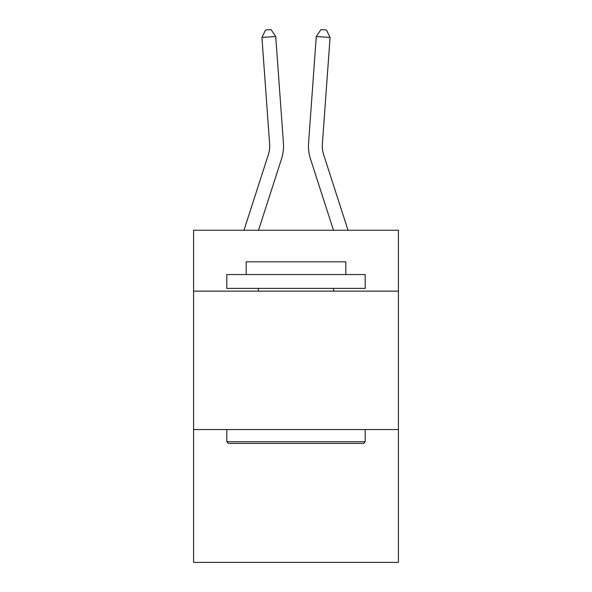 <?xml version="1.0" encoding="UTF-8"?>
<svg xmlns="http://www.w3.org/2000/svg" width="592" height="592" viewBox="0 0 592 592"><rect width="100%" height="100%" fill="white"/><g stroke="black" fill="none" stroke-linecap="round" stroke-linejoin="round"><path stroke-width="0.89" d="M398.416 291.146L398.416 230.251L193.584 230.251L193.584 291.146L398.416 291.146L398.416 562.4L193.584 562.4L193.584 291.146M398.416 429.54L193.584 429.54M281.54 158.848L258.526 230.251L281.54 158.848A41.521 41.521 143.9 0 0 283.435 143.109L275.724 36.482L283.435 143.109M243.985 230.251L268.368 154.601A27.676 27.676 -36.2 0 0 269.634 144.108L261.923 37.474L265.542 30L271.062 29.6L275.724 36.482L261.923 37.474M348.015 230.251L323.632 154.601A27.676 27.676 36.2 0 1 322.366 144.108L330.077 37.474L316.276 36.482L308.565 143.109A41.521 41.521 -143.9 0 0 310.46 158.848L333.474 230.251L310.46 158.848M228.46 443.378L226.803 441.721L365.197 441.721L363.54 443.378L228.46 443.378M365.197 274.54L365.197 288.378L226.803 288.378L226.803 274.54L365.197 274.54M246.176 274.54L246.176 261.805L345.824 261.805L345.824 274.54M365.197 429.54L365.197 441.721M226.803 429.54L226.803 441.721M333.644 288.378L333.644 291.146M258.356 288.378L258.356 291.146M268.368 154.601A27.676 27.676 -36.1 0 0 269.634 144.108A27.676 27.676 -36.1 0 1 268.368 154.601A27.676 27.676 -36.1 0 0 269.634 144.108A27.676 27.676 -36.1 0 1 268.368 154.601A27.676 27.676 -36.1 0 0 269.634 144.108A27.676 27.676 -36.1 0 1 268.368 154.601A27.676 27.676 -36.1 0 0 269.634 144.108A27.676 27.676 -36.1 0 1 268.368 154.601A27.676 27.676 -36.1 0 0 269.634 144.108A27.676 27.676 -36.1 0 1 268.368 154.601A27.676 27.676 -36.1 0 0 269.634 144.108A27.676 27.676 -36.1 0 1 268.368 154.601A27.676 27.676 -36.1 0 0 269.634 144.108A27.676 27.676 -36.1 0 1 268.368 154.601A27.676 27.676 -36.1 0 0 269.634 144.108A27.676 27.676 -36.1 0 1 268.368 154.601A27.676 27.676 -36.1 0 0 269.634 144.108A27.676 27.676 -36.1 0 1 268.368 154.601A27.676 27.676 -36.1 0 0 269.634 144.108A27.676 27.676 -36.1 0 1 268.368 154.601A27.676 27.676 -36.1 0 0 269.634 144.108A27.676 27.676 -36.1 0 1 268.368 154.601A27.676 27.676 -36.1 0 0 269.634 144.108A27.676 27.676 -36.1 0 1 268.368 154.601A27.676 27.676 -36.1 0 0 269.634 144.108A27.676 27.676 -36.1 0 1 268.368 154.601A27.676 27.676 -36.1 0 0 269.634 144.108A27.676 27.676 -36.1 0 1 268.368 154.601A27.676 27.676 -36.1 0 0 269.634 144.108A27.676 27.676 -36.1 0 1 268.368 154.601A27.676 27.676 -36.1 0 0 269.634 144.108A27.676 27.676 -36.1 0 1 268.368 154.601A27.676 27.676 -36.1 0 0 269.634 144.108A27.676 27.676 -36.1 0 1 268.368 154.601A27.676 27.676 -36.1 0 0 269.634 144.108A27.676 27.676 -36.1 0 1 268.368 154.601A27.676 27.676 -36.1 0 0 269.634 144.108A27.676 27.676 -36.1 0 1 268.368 154.601A27.676 27.676 -36.1 0 0 269.634 144.108A27.676 27.676 -36.1 0 1 268.368 154.601A27.676 27.676 -36.1 0 0 269.634 144.108A27.676 27.676 -36.1 0 1 268.368 154.601A27.676 27.676 -36.1 0 0 269.634 144.108A27.676 27.676 -36.1 0 1 268.368 154.601A27.676 27.676 -36.1 0 0 269.634 144.108A27.676 27.676 -36.1 0 1 268.368 154.601A27.676 27.676 -36.1 0 0 269.634 144.108A27.676 27.676 -36.1 0 1 268.368 154.601A27.676 27.676 -36.1 0 0 269.634 144.108A27.676 27.676 -36.1 0 1 268.368 154.601A27.676 27.676 -36.1 0 0 269.634 144.108A27.676 27.676 -36.1 0 1 268.368 154.601A27.676 27.676 -36.1 0 0 269.634 144.108A27.676 27.676 -36.1 0 1 268.368 154.601A27.676 27.676 -36.1 0 0 269.634 144.108A27.676 27.676 -36.1 0 1 268.368 154.601A27.676 27.676 -36.1 0 0 269.634 144.108A27.676 27.676 -36.1 0 1 268.368 154.601A27.676 27.676 -36.1 0 0 269.634 144.108A27.676 27.676 -36.1 0 1 268.368 154.601A27.676 27.676 -36.1 0 0 269.634 144.108A27.676 27.676 -36.1 0 1 268.368 154.601A27.676 27.676 -36.1 0 0 269.634 144.108M323.632 154.601A27.676 27.676 36.1 0 1 322.366 144.108A27.676 27.676 36.1 0 0 323.632 154.601A27.676 27.676 36.1 0 1 322.366 144.108A27.676 27.676 36.1 0 0 323.632 154.601A27.676 27.676 36.1 0 1 322.366 144.108A27.676 27.676 36.1 0 0 323.632 154.601A27.676 27.676 36.1 0 1 322.366 144.108A27.676 27.676 36.1 0 0 323.632 154.601A27.676 27.676 36.1 0 1 322.366 144.108A27.676 27.676 36.1 0 0 323.632 154.601A27.676 27.676 36.1 0 1 322.366 144.108A27.676 27.676 36.1 0 0 323.632 154.601A27.676 27.676 36.1 0 1 322.366 144.108A27.676 27.676 36.1 0 0 323.632 154.601A27.676 27.676 36.1 0 1 322.366 144.108A27.676 27.676 36.1 0 0 323.632 154.601A27.676 27.676 36.1 0 1 322.366 144.108A27.676 27.676 36.1 0 0 323.632 154.601A27.676 27.676 36.1 0 1 322.366 144.108A27.676 27.676 36.1 0 0 323.632 154.601A27.676 27.676 36.1 0 1 322.366 144.108A27.676 27.676 36.1 0 0 323.632 154.601A27.676 27.676 36.1 0 1 322.366 144.108A27.676 27.676 36.1 0 0 323.632 154.601A27.676 27.676 36.1 0 1 322.366 144.108A27.676 27.676 36.1 0 0 323.632 154.601A27.676 27.676 36.1 0 1 322.366 144.108A27.676 27.676 36.1 0 0 323.632 154.601A27.676 27.676 36.1 0 1 322.366 144.108A27.676 27.676 36.1 0 0 323.632 154.601A27.676 27.676 36.1 0 1 322.366 144.108A27.676 27.676 36.1 0 0 323.632 154.601A27.676 27.676 36.1 0 1 322.366 144.108A27.676 27.676 36.1 0 0 323.632 154.601A27.676 27.676 36.1 0 1 322.366 144.108A27.676 27.676 36.1 0 0 323.632 154.601A27.676 27.676 36.1 0 1 322.366 144.108A27.676 27.676 36.1 0 0 323.632 154.601A27.676 27.676 36.1 0 1 322.366 144.108A27.676 27.676 36.1 0 0 323.632 154.601A27.676 27.676 36.1 0 1 322.366 144.108A27.676 27.676 36.1 0 0 323.632 154.601A27.676 27.676 36.1 0 1 322.366 144.108A27.676 27.676 36.1 0 0 323.632 154.601A27.676 27.676 36.1 0 1 322.366 144.108A27.676 27.676 36.1 0 0 323.632 154.601A27.676 27.676 36.1 0 1 322.366 144.108A27.676 27.676 36.1 0 0 323.632 154.601A27.676 27.676 36.1 0 1 322.366 144.108A27.676 27.676 36.1 0 0 323.632 154.601A27.676 27.676 36.1 0 1 322.366 144.108A27.676 27.676 36.1 0 0 323.632 154.601A27.676 27.676 36.1 0 1 322.366 144.108A27.676 27.676 36.1 0 0 323.632 154.601A27.676 27.676 36.1 0 1 322.366 144.108A27.676 27.676 36.1 0 0 323.632 154.601A27.676 27.676 36.1 0 1 322.366 144.108A27.676 27.676 36.1 0 0 323.632 154.601A27.676 27.676 36.1 0 1 322.366 144.108A27.676 27.676 36.1 0 0 323.632 154.601A27.676 27.676 36.1 0 1 322.366 144.108A27.676 27.676 36.1 0 0 323.632 154.601A27.676 27.676 36.1 0 1 322.366 144.108M330.077 37.474L326.458 30L320.938 29.6L316.276 36.482L308.565 143.109"/></g></svg>
